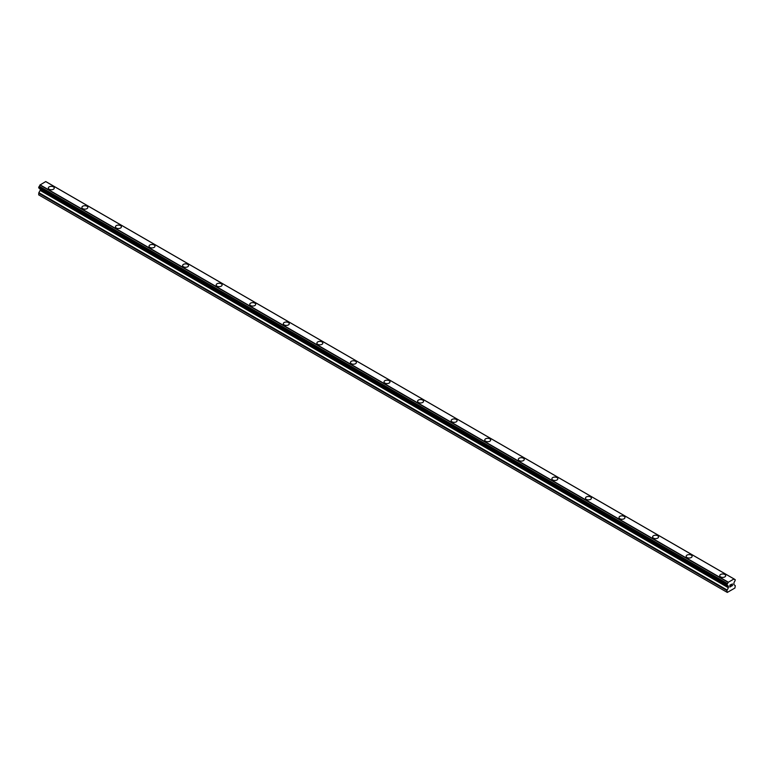 <?xml version="1.0" encoding="UTF-8"?>
<svg xmlns="http://www.w3.org/2000/svg" width="774" height="774" viewBox="0 0 774 774"><rect width="100%" height="100%" fill="white"/><g stroke="black" fill="none" stroke-linecap="round" stroke-linejoin="round"><path stroke-width="1.16" d="M48.327 188.053A2.97 1.712 180 0 1 50.155 186.466A2.97 1.712 180 0 1 53.387 186.844A2.97 1.712 180 0 1 54.257 188.053A2.97 1.712 180 0 1 52.429 189.63A2.97 1.712 180 0 1 49.188 189.262A2.97 1.712 180 0 1 48.327 188.053A2.97 1.712 180 0 1 50.155 186.476A2.97 1.712 180 0 1 53.387 186.844A2.97 1.712 180 0 1 54.257 188.053M81.889 207.432A2.97 1.712 180 0 1 83.727 205.845A2.97 1.712 180 0 1 86.959 206.223A2.97 1.712 180 0 1 87.83 207.432A2.97 1.712 180 0 1 85.991 209.019A2.97 1.712 180 0 1 82.76 208.641A2.97 1.712 180 0 1 81.889 207.432A2.97 1.712 180 0 1 83.727 205.855A2.97 1.712 180 0 1 86.959 206.232A2.97 1.712 180 0 1 87.83 207.432M115.461 226.811A2.97 1.712 180 0 1 117.3 225.234A2.97 1.712 180 0 1 120.531 225.602A2.97 1.712 180 0 1 121.402 226.821A2.97 1.712 180 0 1 119.564 228.398A2.97 1.712 180 0 1 116.332 228.03A2.97 1.712 180 0 1 115.461 226.811A2.97 1.712 180 0 1 117.3 225.234A2.97 1.712 180 0 1 120.531 225.611A2.97 1.712 180 0 1 121.402 226.811M149.034 246.2A2.97 1.712 180 0 1 150.862 244.613A2.97 1.712 180 0 1 154.103 244.99A2.97 1.712 180 0 1 154.974 246.2A2.97 1.712 180 0 1 153.136 247.777A2.97 1.712 180 0 1 149.904 247.409A2.97 1.712 180 0 1 149.034 246.2A2.97 1.712 180 0 1 150.872 244.623A2.97 1.712 180 0 1 154.103 244.99A2.97 1.712 180 0 1 154.974 246.2M182.606 265.579A2.97 1.712 180 0 1 184.435 263.992A2.97 1.712 180 0 1 187.676 264.369A2.97 1.712 180 0 1 188.537 265.579A2.97 1.712 180 0 1 186.708 267.165A2.97 1.712 180 0 1 183.477 266.788A2.97 1.712 180 0 1 182.606 265.579A2.97 1.712 180 0 1 184.444 264.002A2.97 1.712 180 0 1 187.676 264.369A2.97 1.712 180 0 1 188.537 265.579M216.178 284.958A2.97 1.712 180 0 1 218.007 283.381A2.97 1.712 180 0 1 221.238 283.748A2.97 1.712 180 0 1 222.109 284.967A2.97 1.712 180 0 1 220.28 286.544A2.97 1.712 180 0 1 217.049 286.177A2.97 1.712 180 0 1 216.178 284.958A2.97 1.712 180 0 1 218.016 283.381A2.97 1.712 180 0 1 221.238 283.758A2.97 1.712 180 0 1 222.109 284.958M249.75 304.346A2.97 1.712 180 0 1 251.579 302.76A2.97 1.712 180 0 1 254.81 303.127A2.97 1.712 180 0 1 255.681 304.346A2.97 1.712 180 0 1 253.853 305.923A2.97 1.712 180 0 1 250.621 305.556A2.97 1.712 180 0 1 249.75 304.346A2.97 1.712 180 0 1 251.579 302.769A2.97 1.712 180 0 1 254.81 303.137A2.97 1.712 180 0 1 255.681 304.346M283.323 323.726A2.97 1.712 180 0 1 285.151 322.139A2.97 1.712 180 0 1 288.383 322.516A2.97 1.712 180 0 1 289.253 323.726A2.97 1.712 180 0 1 287.425 325.312A2.97 1.712 180 0 1 284.184 324.935A2.97 1.712 180 0 1 283.323 323.726A2.97 1.712 180 0 1 285.151 322.148A2.97 1.712 180 0 1 288.383 322.516A2.97 1.712 180 0 1 289.253 323.726M316.895 343.105A2.97 1.712 180 0 1 318.724 341.528A2.97 1.712 180 0 1 321.955 341.895A2.97 1.712 180 0 1 322.826 343.114A2.97 1.712 180 0 1 320.997 344.691A2.97 1.712 180 0 1 317.756 344.324A2.97 1.712 180 0 1 316.895 343.105A2.97 1.712 180 0 1 318.724 341.528A2.97 1.712 180 0 1 321.955 341.905A2.97 1.712 180 0 1 322.826 343.105M350.458 362.493A2.97 1.712 180 0 1 352.296 360.907A2.97 1.712 180 0 1 355.527 361.274A2.97 1.712 180 0 1 356.398 362.493A2.97 1.712 180 0 1 354.56 364.07A2.97 1.712 180 0 1 351.328 363.703A2.97 1.712 180 0 1 350.458 362.493A2.97 1.712 180 0 1 352.296 360.916A2.97 1.712 180 0 1 355.527 361.284A2.97 1.712 180 0 1 356.398 362.493M384.03 381.872A2.97 1.712 180 0 1 385.868 380.286A2.97 1.712 180 0 1 389.099 380.663A2.97 1.712 180 0 1 389.97 381.872A2.97 1.712 180 0 1 388.132 383.459A2.97 1.712 180 0 1 384.901 383.082A2.97 1.712 180 0 1 384.03 381.872A2.97 1.712 180 0 1 385.868 380.295A2.97 1.712 180 0 1 389.099 380.663A2.97 1.712 180 0 1 389.97 381.872M417.602 401.251A2.97 1.712 180 0 1 419.44 399.674A2.97 1.712 180 0 1 422.672 400.042A2.97 1.712 180 0 1 423.542 401.261A2.97 1.712 180 0 1 421.704 402.838A2.97 1.712 180 0 1 418.473 402.461A2.97 1.712 180 0 1 417.602 401.251A2.97 1.712 180 0 1 419.44 399.674A2.97 1.712 180 0 1 422.672 400.052A2.97 1.712 180 0 1 423.542 401.251M451.174 420.64A2.97 1.712 180 0 1 453.003 419.053A2.97 1.712 180 0 1 456.244 419.421A2.97 1.712 180 0 1 457.105 420.64A2.97 1.712 180 0 1 455.276 422.217A2.97 1.712 180 0 1 452.045 421.849A2.97 1.712 180 0 1 451.174 420.64A2.97 1.712 180 0 1 453.013 419.063A2.97 1.712 180 0 1 456.244 419.431A2.97 1.712 180 0 1 457.105 420.64M484.747 440.019A2.97 1.712 180 0 1 486.575 438.432A2.97 1.712 180 0 1 489.816 438.81A2.97 1.712 180 0 1 490.677 440.019A2.97 1.712 180 0 1 488.849 441.596A2.97 1.712 180 0 1 485.617 441.228A2.97 1.712 180 0 1 484.747 440.019A2.97 1.712 180 0 1 486.585 438.442A2.97 1.712 180 0 1 489.816 438.81A2.97 1.712 180 0 1 490.677 440.019M518.319 459.398A2.97 1.712 180 0 1 520.147 457.821A2.97 1.712 180 0 1 523.379 458.189A2.97 1.712 180 0 1 524.25 459.408A2.97 1.712 180 0 1 522.421 460.985A2.97 1.712 180 0 1 519.19 460.607A2.97 1.712 180 0 1 518.319 459.398A2.97 1.712 180 0 1 520.147 457.821A2.97 1.712 180 0 1 523.379 458.198A2.97 1.712 180 0 1 524.25 459.398M551.891 478.787A2.97 1.712 180 0 1 553.72 477.2A2.97 1.712 180 0 1 556.951 477.568A2.97 1.712 180 0 1 557.822 478.787A2.97 1.712 180 0 1 555.993 480.364A2.97 1.712 180 0 1 552.762 479.996A2.97 1.712 180 0 1 551.891 478.787A2.97 1.712 180 0 1 553.72 477.21A2.97 1.712 180 0 1 556.951 477.577A2.97 1.712 180 0 1 557.822 478.787M585.463 498.166A2.97 1.712 180 0 1 587.292 496.579A2.97 1.712 180 0 1 590.523 496.956A2.97 1.712 180 0 1 591.394 498.166A2.97 1.712 180 0 1 589.565 499.743A2.97 1.712 180 0 1 586.324 499.375A2.97 1.712 180 0 1 585.463 498.166A2.97 1.712 180 0 1 587.292 496.589A2.97 1.712 180 0 1 590.523 496.956A2.97 1.712 180 0 1 591.394 498.166M619.026 517.545A2.97 1.712 180 0 1 620.864 515.968A2.97 1.712 180 0 1 624.096 516.335A2.97 1.712 180 0 1 624.966 517.545A2.97 1.712 180 0 1 623.138 519.131A2.97 1.712 180 0 1 619.897 518.754A2.97 1.712 180 0 1 619.026 517.545A2.97 1.712 180 0 1 620.864 515.968A2.97 1.712 180 0 1 624.096 516.345A2.97 1.712 180 0 1 624.966 517.545M652.598 536.924A2.97 1.712 180 0 1 654.436 535.347A2.97 1.712 180 0 1 657.668 535.714A2.97 1.712 180 0 1 658.539 536.933A2.97 1.712 180 0 1 656.7 538.511A2.97 1.712 180 0 1 653.469 538.143A2.97 1.712 180 0 1 652.598 536.924A2.97 1.712 180 0 1 654.436 535.347A2.97 1.712 180 0 1 657.668 535.724A2.97 1.712 180 0 1 658.539 536.924M686.17 556.312A2.97 1.712 180 0 1 688.009 554.726A2.97 1.712 180 0 1 691.24 555.103A2.97 1.712 180 0 1 692.111 556.312A2.97 1.712 180 0 1 690.273 557.89A2.97 1.712 180 0 1 687.041 557.522A2.97 1.712 180 0 1 686.17 556.312A2.97 1.712 180 0 1 688.009 554.735A2.97 1.712 180 0 1 691.24 555.103A2.97 1.712 180 0 1 692.111 556.312M719.743 575.692A2.97 1.712 180 0 1 721.571 574.115A2.97 1.712 180 0 1 724.812 574.482A2.97 1.712 180 0 1 725.673 575.692A2.97 1.712 180 0 1 723.845 577.278A2.97 1.712 180 0 1 720.613 576.901A2.97 1.712 180 0 1 719.743 575.692A2.97 1.712 180 0 1 721.581 574.115A2.97 1.712 180 0 1 724.812 574.492A2.97 1.712 180 0 1 725.673 575.692M730.83 586.499L729.979 586.856L729.979 585.966L729.979 586.856L730.83 586.499L729.872 587.05L729.872 585.144L730.83 584.593L729.979 585.966L730.82 584.593M729.872 587.05L730.82 586.499M731.478 584.699L732.359 583.896M732.359 584.447L732.127 584.941L732.359 584.447M732.127 584.941L731.614 585.908L732.127 584.941M731.614 585.908L732.514 585.396L731.614 585.908M731.382 586.17L732.514 585.521L731.382 586.17L732.33 584.273L731.662 584.322L732.33 584.109M728.373 587.756L728.15 586.073A1.267 0.735 -60 0 0 727.899 585.628A1.267 0.735 -60 0 0 727.483 585.599L726.912 585.173L727.483 583.596A1.267 0.735 -60 0 0 728.15 582.358L734.033 578.933A1.267 0.735 -60 0 0 734.303 579.378A1.267 0.735 -60 0 0 734.729 579.407L735.3 579.832L734.729 581.409A1.267 0.735 -60 0 0 734.052 582.667L733.771 584.457L735.3 585.715L734.913 588.037L727.299 592.429L726.912 590.552L728.373 587.756L40.161 190.423L38.864 192.668L38.7 194.864L726.912 592.197M734.836 579.416L45.743 181.59M40.2 189.088L40.161 190.423M39.938 188.701A1.267 0.735 -60 0 1 39.948 188.74L728.17 586.266M733.926 578.904L45.724 181.571L39.948 185.025A1.267 0.735 -60 0 1 39.271 186.263L38.768 187.985L726.921 585.25M734.004 578.923L45.821 181.6M728.276 582.174L40.074 184.841M728.257 582.203L40.054 184.87M728.15 582.358L39.948 185.025M728.15 586.073L39.948 188.74M734.729 579.407L734.071 579.029M727.483 583.596L39.271 186.263M727.308 583.886L39.106 186.553M727.299 583.993L39.087 186.66M727.144 584.273L38.932 186.94M727.067 584.341L38.855 187.008M726.912 584.68L38.7 187.347M726.912 585.173L38.7 187.84M728.431 586.528L40.229 189.195M728.431 587.534L40.229 190.201M727.067 590.001L38.864 192.668M726.912 590.552L38.7 193.219M726.97 585.318L38.768 187.985M727.376 585.589L39.164 188.256M728.208 586.305L40.006 188.972"/></g></svg>
